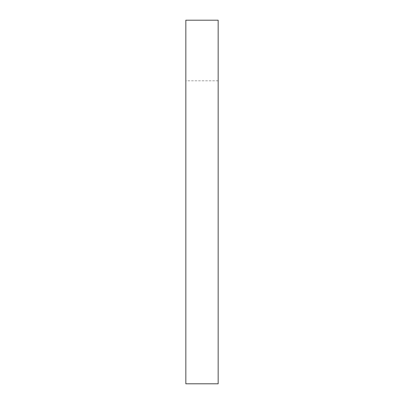 <?xml version="1.0" encoding="UTF-8"?>
<svg xmlns="http://www.w3.org/2000/svg" width="404" height="404" viewBox="0 0 404 404"><rect width="100%" height="100%" fill="white"/><g stroke="black" fill="none" stroke-linecap="round" stroke-linejoin="round"><path stroke-width="0.3" stroke-dasharray="2.02 1.52" d="M218.16 80.8L218.16 383.8L185.84 383.8L185.84 20.2L218.16 20.2L218.16 80.8L185.84 80.8"/><path stroke-width="0.61" d="M218.16 20.2L218.16 383.8L185.84 383.8L185.84 20.2L218.16 20.2"/></g></svg>
